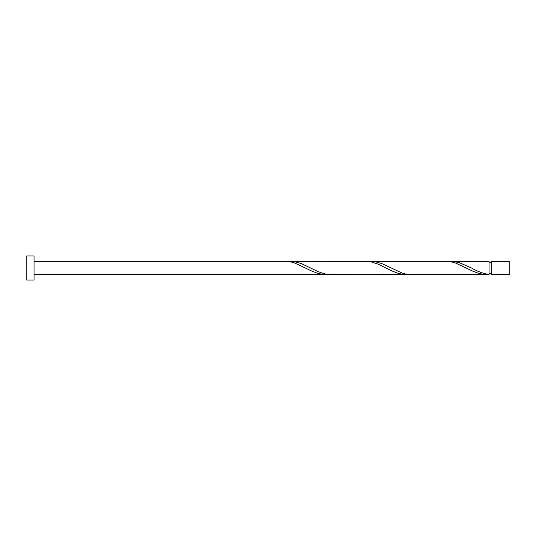 <?xml version="1.0" encoding="UTF-8"?>
<svg xmlns="http://www.w3.org/2000/svg" width="536" height="536" viewBox="0 0 536 536"><rect width="100%" height="100%" fill="white"/><g stroke="black" fill="none" stroke-linecap="round" stroke-linejoin="round"><path stroke-width="0.8" d="M509.2 268L509.2 274.633L491.713 274.633L491.713 261.367L509.2 261.367L509.2 268M34.036 268L34.036 280.06L26.8 280.06L26.8 255.94L34.036 255.94L34.036 268M34.036 261.367L285.494 261.367L291.41 262.064L294.76 263.029L311.51 270.955L318.21 273.528L324.91 274.62L328.26 274.499M34.036 274.633L325.694 274.633M486.494 274.633L411.226 274.633L405.31 273.936L401.96 272.971L381.86 263.605L375.16 261.709L371.026 261.367L446.294 261.367L452.21 262.064L455.56 263.029L472.31 270.955L479.01 273.528L485.71 274.62L489.06 274.499L489.06 261.367L448.86 261.501M489.06 274.472L489.06 274.499C483.211 273.588 477.368 271.424 471.526 268L458.91 262.473L451.426 261.367M406.094 274.633L328.26 274.499L324.91 273.936L318.21 271.665L301.46 263.605L294.76 261.709L290.626 261.367L368.46 261.501L371.81 262.064L378.51 264.335L391.91 270.955L398.61 273.528L405.31 274.62L408.66 274.499M371.026 261.367L368.46 261.501M290.626 261.367L288.06 261.501M491.713 273.306L489.06 273.306M491.713 262.694L489.06 262.694"/></g></svg>
